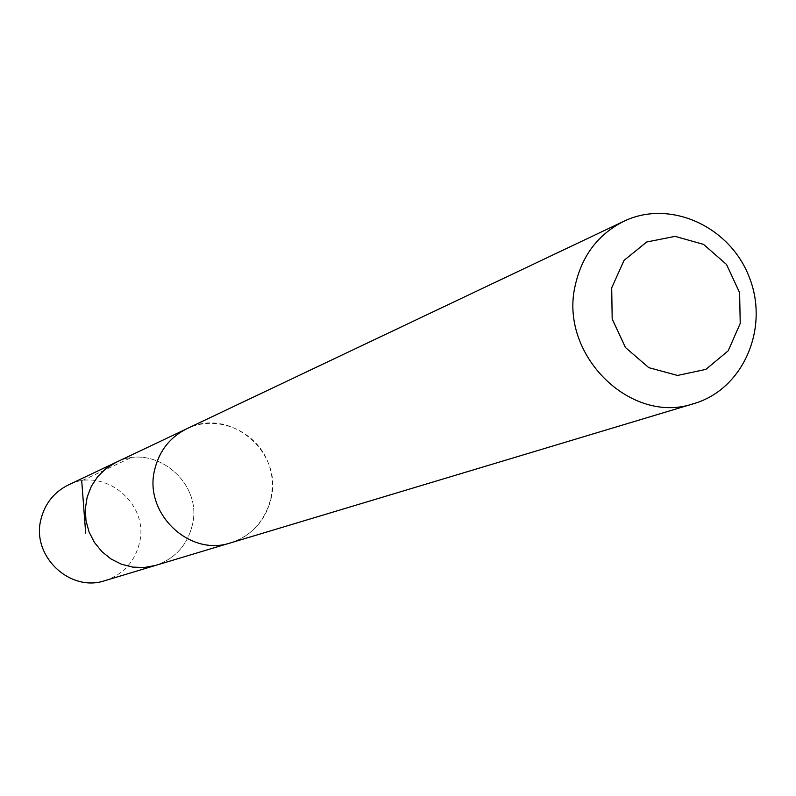 <?xml version="1.0" encoding="UTF-8"?>
<svg xmlns="http://www.w3.org/2000/svg" width="796" height="796" viewBox="0 0 796 796"><rect width="100%" height="100%" fill="white"/><g stroke="black" fill="none" stroke-linecap="round" stroke-linejoin="round"><path stroke-width="0.6" stroke-dasharray="3.98 2.98" d="M192.214 525.519C187.07 545.529 174.841 558.822 155.538 565.419C174.841 558.822 187.07 545.529 192.214 525.519C203.587 483.013 154.414 442.118 115.878 462.416C154.414 442.118 203.587 483.013 192.214 525.519M105.092 580.602C123.091 574.453 134.514 562.085 139.35 543.499C150.016 503.977 104.216 466.058 68.267 485.003M271.028 498.724C283.396 451.77 229.258 406.408 186.901 428.736C170.155 437.143 159.459 450.675 154.812 469.302C143.23 512.873 189.329 557.19 230.81 542.763C252.024 535.509 265.426 520.833 271.028 498.724M230.8 542.812C262.959 533.429 280.898 494.814 268.272 462.864C256.212 430.706 217 414.089 186.861 428.706M130.305 457.979L81.719 480.844M186.901 428.736L184.931 429.661M230.81 542.763L228.731 543.389"/><path stroke-width="1.19" d="M228.731 543.389L155.538 565.419L144.225 567.508L132.683 567.11L121.44 564.215L111.002 558.971L101.858 551.588L94.416 542.424L89.043 531.887L85.968 520.465L85.331 508.684L87.172 497.072L91.391 486.177L97.789 476.496L106.087 468.456L115.878 462.416L68.267 485.003C54.068 492.137 44.974 503.53 40.984 519.181C31.054 555.777 69.889 592.811 105.092 580.602L155.538 565.419L144.225 567.508L132.683 567.11L121.44 564.215L111.002 558.971L101.858 551.588L94.416 542.424L89.043 531.887L85.968 520.465L85.331 508.684L87.172 497.072L91.391 486.177L97.789 476.496L106.087 468.456L115.878 462.416L184.931 429.661M623.875 221.268L186.861 428.706C170.115 437.123 159.419 450.655 154.772 469.292C143.18 512.883 189.299 557.23 230.8 542.812L694.072 403.542C743.175 389.204 769.483 328.4 749.414 277.575C730.211 226.412 669.914 198.96 623.875 221.268C598.303 234.153 582.125 255.367 575.349 284.908C558.374 354.081 630.74 425.78 694.072 403.542M611.696 287.853L612.184 318.977L625.437 347.494L648.8 367.652L677.525 375.443L705.863 369.394L728.201 350.817L740.22 323.435L739.613 292.659L726.529 264.471L703.535 244.382L675.058 236.352L646.69 242.014L624.044 260.382L611.696 287.853M81.719 480.844L85.679 533.181"/></g></svg>
